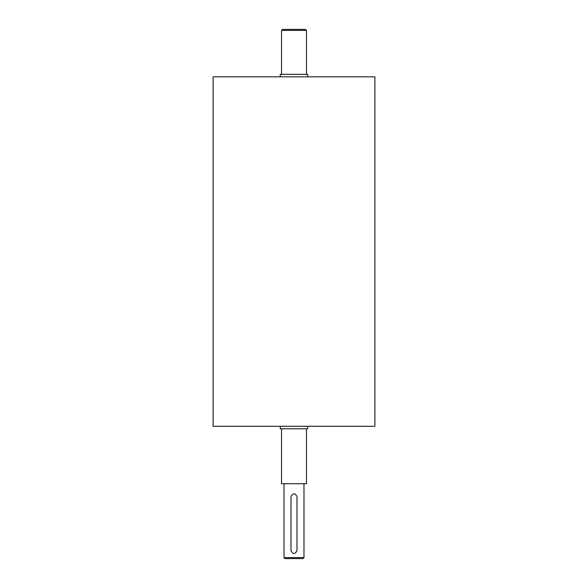 <?xml version="1.0" encoding="UTF-8"?>
<svg xmlns="http://www.w3.org/2000/svg" width="588" height="588" viewBox="0 0 588 588"><rect width="100%" height="100%" fill="white"/><g stroke="black" fill="none" stroke-linecap="round" stroke-linejoin="round"><path stroke-width="0.88" d="M307.73 426.3L307.73 428.799L280.27 428.799L280.27 426.3M307.73 76.83L307.73 74.331L280.27 74.331L280.27 76.83M291.001 496.691C293 492.832 295 492.832 296.999 496.691L296.999 550.611C295 554.477 293 554.477 291.001 550.611L291.001 496.691M303.981 557.6L284.019 557.6L285.011 558.6L302.989 558.6L303.981 557.6L303.981 483.711M306.48 30.4L305.481 29.4L282.519 29.4L281.52 30.4L306.48 30.4L306.48 74.331M374.879 426.3L213.121 426.3L213.121 76.83L374.879 76.83L374.879 426.3M306.48 428.799L306.48 483.711L281.52 483.711L281.52 428.799M284.019 483.711L284.019 557.6M281.52 30.4L281.52 74.331"/></g></svg>
